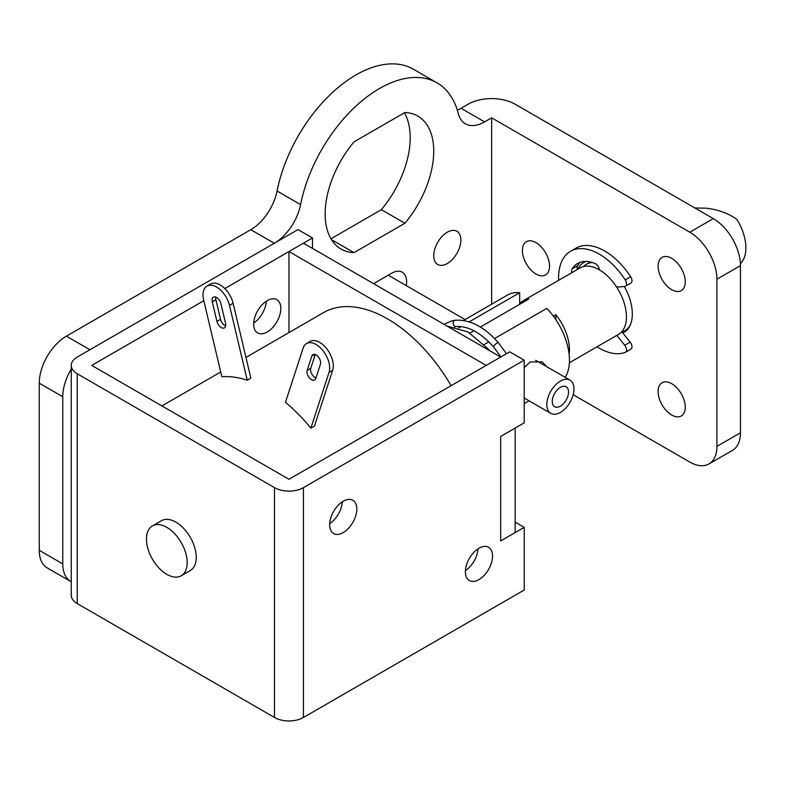 <?xml version="1.0" encoding="UTF-8"?>
<svg xmlns="http://www.w3.org/2000/svg" width="785" height="785" viewBox="0 0 785 785"><rect width="100%" height="100%" fill="white"/><g stroke="black" fill="none" stroke-linecap="round" stroke-linejoin="round"><path stroke-width="1.18" d="M671.685 415.029A19.193 11.078 60 0 1 659.145 398.123A19.193 11.078 60 0 1 662.089 382.737A19.193 11.078 60 0 1 671.685 383.688A19.193 11.078 60 0 1 684.226 400.605A19.193 11.078 60 0 1 681.282 415.981A19.193 11.078 60 0 1 671.685 415.029M577.682 269.324A40.31 23.275 60 0 1 583.677 262.592A40.31 23.275 60 0 1 586.228 261.454M535.969 273.994A19.193 11.078 60 0 1 523.428 257.078A19.193 11.078 60 0 1 526.372 241.701A19.193 11.078 60 0 1 535.969 242.653A19.193 11.078 60 0 1 548.509 259.57A19.193 11.078 60 0 1 545.565 274.946A19.193 11.078 60 0 1 535.969 273.994M671.685 289.665A19.193 11.078 60 0 1 659.145 272.748A19.193 11.078 60 0 1 662.089 257.372A19.193 11.078 60 0 1 671.685 258.324A19.193 11.078 60 0 1 684.226 275.231A19.193 11.078 60 0 1 681.282 290.617A19.193 11.078 60 0 1 671.685 289.665M447.303 232.203A19.193 11.078 -60 0 1 456.899 231.251A19.193 11.078 -60 0 1 459.843 246.637A19.193 11.078 -60 0 1 447.303 263.544A19.193 11.078 -60 0 1 437.706 264.496A19.193 11.078 -60 0 1 434.762 249.12A19.193 11.078 -60 0 1 447.303 232.203M491.636 304.217L491.636 117.809L689.779 232.203L713.31 218.623L515.156 104.228A33.264 19.203 0 0 0 468.115 104.228L461.05 108.301A38.386 22.166 -60 0 1 457.321 110.155M71.258 581.773A38.386 22.166 -60 0 1 70.728 581.479L47.198 567.898A38.386 22.166 -60 0 1 39.25 550.324L39.25 383.168A38.386 22.166 -60 0 1 66.391 336.157L250.798 229.691A38.386 22.166 -60 0 0 277.076 191.01A115.159 66.49 -60 0 1 334.488 90.658A115.159 66.49 -60 0 1 413.499 69.266L437.019 82.847A115.159 66.49 -60 0 1 458.293 113.55A38.386 22.166 -60 0 0 465.377 123.785A38.386 22.166 -60 0 0 484.571 121.881L461.05 108.301M404.403 112.795A76.773 44.323 -60 0 1 381.363 209.673L330.966 238.777M373.562 283.66L391.656 273.209A21.116 12.187 -60 0 1 402.214 272.169A21.116 12.187 -60 0 1 406.267 285.603M404.893 223.254A76.773 44.323 -60 0 0 417.826 116.092A76.773 44.323 -60 0 0 404.893 112.52L353.996 141.899A76.773 44.323 -60 0 0 341.063 249.061A76.773 44.323 -60 0 0 353.996 252.642L404.893 223.254L381.363 209.673M491.636 117.809L484.571 121.881M66.391 336.157L89.922 349.737L274.318 243.271A38.386 22.166 -60 0 0 300.596 204.591A115.159 66.49 -60 0 1 358.009 104.238A115.159 66.49 -60 0 1 437.019 82.847M70.728 581.479A38.386 22.166 -60 0 1 62.771 563.905L62.771 396.749A38.386 22.166 -60 0 1 71.818 368.165M573.158 394.718L689.779 462.051A38.386 22.166 60 0 0 708.973 463.945L732.503 450.364A38.386 22.166 60 0 0 740.451 432.79L740.451 265.634A38.386 22.166 60 0 0 713.31 218.623M353.996 252.642L331.496 239.651M624.33 286.476A40.31 23.275 60 0 1 623.977 332.408A40.31 23.275 60 0 1 622.839 332.997M689.779 232.203A38.386 22.166 60 0 1 716.921 279.215L716.921 446.38A38.386 22.166 60 0 1 708.973 463.945M583.54 266.537A38.386 22.166 60 0 1 586.444 264.26A38.386 22.166 60 0 1 592.243 262.504M740.392 263.603A38.386 22.166 60 0 0 736.83 219.29C728.009 213.177 717.755 209.467 706.068 208.182L694.862 207.976M519.68 303.677A38.386 22.166 60 0 1 523.114 300.822L580.115 267.911A38.386 22.166 60 0 1 599.308 269.814A38.386 22.166 60 0 1 624.379 303.638A38.386 22.166 60 0 1 618.501 334.4L569.38 362.758M523.114 300.822A38.386 22.166 60 0 1 528.737 299.085L480.332 327.031M473.904 330.74L469.881 333.066M553.396 316.188L555.878 314.756A38.386 22.166 60 0 1 569.125 354.398M555.878 314.756L555.878 319.73M630.649 324.117A38.386 22.166 60 0 1 624.831 330.74A38.386 22.166 60 0 1 622.005 331.957M560.402 412.419A19.193 11.078 -60 0 1 550.805 413.371A19.193 11.078 -60 0 1 547.861 397.995A19.193 11.078 -60 0 1 560.402 381.078A19.193 11.078 -60 0 1 569.998 380.126A19.193 11.078 -60 0 1 572.942 395.512A19.193 11.078 -60 0 1 560.402 412.419M560.402 387.348A11.52 6.653 -60 0 1 566.162 386.779A11.52 6.653 -60 0 1 567.918 396.003A11.52 6.653 -60 0 1 560.402 406.149A11.52 6.653 -60 0 1 554.642 406.728A11.52 6.653 -60 0 1 552.875 397.495A11.52 6.653 -60 0 1 560.402 387.348M616.716 287.163L624.742 286.447A5.122 2.954 -120 0 0 625.488 286.211L630.924 283.081A5.122 2.954 -120 0 0 630.669 276.752A57.58 33.245 -120 0 0 604.735 251.014A57.58 33.245 -120 0 0 575.945 248.158L570.518 251.288A57.58 33.245 -120 0 0 558.655 280.304M625.488 286.211A5.122 2.954 -120 0 0 625.243 279.892A57.58 33.245 -120 0 0 599.308 254.144A57.58 33.245 -120 0 0 570.518 251.288M597.042 346.793A57.58 33.245 -120 0 0 599.308 348.167A57.58 33.245 -120 0 0 625.243 352.377A5.122 2.954 -120 0 0 625.488 352.249A5.122 2.954 -120 0 0 624.742 345.243L616.814 335.372M630.669 349.237A5.122 2.954 -120 0 0 630.924 349.119A5.122 2.954 -120 0 0 630.169 342.113L621.798 331.692M580.439 262.21A43.509 25.12 -120 0 0 577.485 265.801A5.122 2.954 -120 0 0 577.417 269.471M599.298 269.814A5.122 2.954 -120 0 0 595.207 263.583A43.509 25.12 -120 0 0 577.554 263.485A43.509 25.12 -120 0 0 572.059 268.931A5.122 2.954 -120 0 0 571.99 272.601M267.253 300.635A19.193 11.078 -60 0 1 276.85 299.684A19.193 11.078 -60 0 1 279.794 315.06A19.193 11.078 -60 0 1 267.253 331.976A19.193 11.078 -60 0 1 257.657 332.928A19.193 11.078 -60 0 1 254.713 317.542A19.193 11.078 -60 0 1 267.253 300.635M266.311 301.214A19.193 11.078 -60 0 1 253.712 323.037M478.968 548.234A19.193 11.078 -60 0 1 488.564 547.282A19.193 11.078 -60 0 1 491.508 562.668A19.193 11.078 -60 0 1 478.968 579.575A19.193 11.078 -60 0 1 469.371 580.527A19.193 11.078 -60 0 1 466.427 565.151A19.193 11.078 -60 0 1 478.968 548.234M478.036 548.813A19.193 11.078 -60 0 1 465.426 570.646M343.251 501.222A19.193 11.078 -60 0 1 352.848 500.271A19.193 11.078 -60 0 1 355.791 515.647A19.193 11.078 -60 0 1 343.251 532.564A19.193 11.078 -60 0 1 333.654 533.515A19.193 11.078 -60 0 1 330.711 518.139A19.193 11.078 -60 0 1 343.251 501.222M342.319 501.801A19.193 11.078 -60 0 1 329.71 523.624M524.213 367.753L530.032 361.983L542.239 361.885L546.87 366.781M166.822 574.355A28.79 16.622 -120 0 0 181.217 575.778A28.79 16.622 -120 0 0 185.633 552.709A28.79 16.622 -120 0 0 166.822 527.343A28.79 16.622 -120 0 0 152.427 525.911A28.79 16.622 -120 0 0 148.012 548.99A28.79 16.622 -120 0 0 166.822 574.355M181.217 575.778L190.264 570.558A28.79 16.622 -120 0 0 194.68 547.488A28.79 16.622 -120 0 0 175.869 522.113A28.79 16.622 -120 0 0 161.475 520.69L152.427 525.911M311.459 379.655A6.398 3.689 -120 0 0 314.657 379.969A6.398 3.689 -120 0 0 315.776 378.498L320.417 364.269A6.398 3.689 -120 0 0 318.474 357.087A6.398 3.689 -120 0 0 312.911 354.643A6.398 3.689 -120 0 0 311.802 356.115L307.151 370.373A6.398 3.689 -120 0 0 311.459 379.655M315.246 354.555L310.772 368.283A6.398 3.689 -120 0 0 315.079 377.565A6.398 3.689 -120 0 0 315.953 377.968M221.233 327.561A6.398 3.689 -120 0 0 224.431 327.875A6.398 3.689 -120 0 0 225.54 323.234L220.899 303.638A6.398 3.689 -120 0 0 213.383 297.181A6.398 3.689 -120 0 0 212.284 301.842L216.925 321.428A6.398 3.689 -120 0 0 221.233 327.561M215.757 297.113A6.398 3.689 -120 0 0 215.895 299.752L220.536 319.338A6.398 3.689 -120 0 0 224.853 325.471A6.398 3.689 -120 0 0 225.678 325.863M306.513 343.565L310.134 341.475A19.193 11.078 -120 0 1 326.796 348.795A19.193 11.078 -120 0 1 332.654 370.343L314.481 426.039L310.86 428.129A127.955 73.878 -120 0 0 285.455 402.303L303.177 347.981A19.193 11.078 -120 0 1 306.513 343.565A19.193 11.078 -120 0 1 323.175 350.885A19.193 11.078 -120 0 1 329.033 372.424L310.86 428.129M451.11 385.671A127.955 73.878 -120 0 0 387.584 318.916A127.955 73.878 -120 0 0 323.606 312.577L245.95 357.42M565.21 377.359A51.182 29.545 -120 0 0 546.831 308.387L494.579 338.551M484.129 344.586L488.849 341.858M288.968 251.534L303.442 243.173L500.683 357.047L486.209 365.408L288.968 251.534L288.968 332.585M312.489 248.394L312.489 237.953L298.015 229.593L77.254 357.047A20.469 11.824 0 0 0 71.258 365.408A20.469 11.824 0 0 0 77.254 373.768L274.495 487.642A20.469 11.824 0 0 0 303.442 487.642L524.213 360.187L509.73 351.827L288.968 479.282L91.727 365.408L203.815 300.694M224.824 288.566L312.489 237.953M303.442 487.642L303.442 717.48L524.213 590.026L524.213 527.343L500.683 540.924L515.156 532.564L515.156 428.09L500.683 436.45L500.683 540.924L500.683 436.45L524.213 422.87L524.213 360.187M463.474 320.476L507.669 294.964A51.182 29.545 -120 0 1 519.68 292.717L469.204 321.86M461.001 326.599L458.744 327.904M519.68 292.717L519.68 304.315M77.254 373.768L77.254 603.606L274.495 717.48L274.495 487.642M206.985 286.103L210.606 284.013A19.193 11.078 -120 0 1 233.125 303.304L250.866 378.154L247.246 380.234A127.955 73.878 -120 0 0 221.831 376.731L203.649 299.988A19.193 11.078 -120 0 1 206.985 286.103A19.193 11.078 -120 0 1 229.505 305.394L247.246 380.234M524.213 527.343L515.156 522.123M303.442 717.48A20.469 11.824 180 0 1 274.495 717.48M77.254 603.606A20.469 11.824 180 0 1 71.258 595.256L71.258 365.408M300.596 204.591L277.076 191.01M274.318 243.271L250.798 229.691M62.771 396.749L39.25 383.168M62.771 563.905L39.25 550.324M716.921 446.38L740.451 432.79M716.921 279.215L740.451 265.634M630.669 276.752L625.243 279.892M630.169 342.113L624.742 345.243M577.485 265.801L572.059 268.931M233.125 303.304L229.505 305.394M220.536 319.338L216.925 321.428M215.895 299.752L212.284 301.842M332.654 370.343L329.033 372.424M310.772 368.283L307.151 370.373M314.746 354.418L311.802 356.115M486.68 348.962A3.199 0.697 -42 0 1 487.838 348.638L467.929 331.927L447.146 326.138M456.33 326.521A3.199 2.453 -99.8 0 1 456.056 326.57A3.199 2.453 -99.8 0 1 453.22 323.832A3.199 2.453 -99.8 0 1 454.947 320.28A3.199 2.453 -99.8 0 1 455.212 320.231L451.65 320.879L444.006 324.323M500.948 356.9L493.539 346.901A3.199 0.677 -42.4 0 1 494.717 344.958A3.199 0.677 -42.4 0 1 497.494 342.731A3.199 0.677 -42.4 0 1 498.269 342.594L498.269 342.594C484.374 326.854 470.019 319.407 455.212 320.231M493.539 346.901C480.577 332.546 468.086 325.775 456.056 326.57L454.476 326.796M586.444 264.26L590.349 262.004M624.831 330.74L627.971 328.935M550.805 413.371L524.213 398.015M569.998 380.126L535.645 360.295M465.073 319.554L388.232 275.192M630.924 349.119L625.488 352.249M529.051 400.811L524.213 403.618M220.713 371.992L161.916 405.933M489.438 350.552L487.838 348.638M506.492 353.692L498.269 342.594"/></g></svg>
